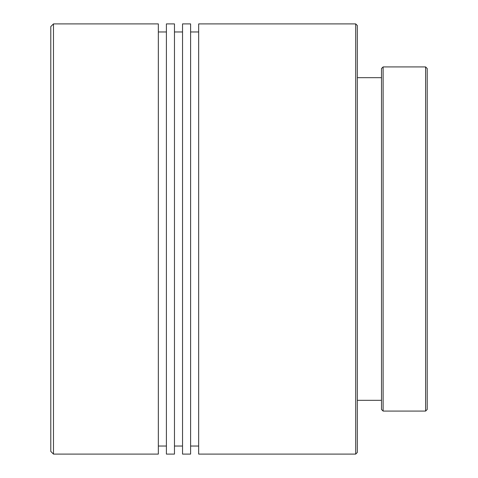 <?xml version="1.0" encoding="UTF-8"?>
<svg xmlns="http://www.w3.org/2000/svg" width="478" height="478" viewBox="0 0 478 478"><rect width="100%" height="100%" fill="white"/><g stroke="black" fill="none" stroke-linecap="round" stroke-linejoin="round"><path stroke-width="0.72" d="M425.599 66.92L427.213 68.533L427.213 409.467L425.599 411.08L425.599 66.92L383.117 66.92L383.117 411.08L425.599 411.08M383.117 411.08L381.504 409.467L381.504 68.533L383.117 66.92M190.603 454.1L190.603 23.9L182.536 23.9L182.536 454.1L190.603 454.1M174.47 454.1L174.47 23.9L166.404 23.9L166.404 454.1L174.47 454.1M50.788 239L50.788 26.589L53.476 23.9L53.476 454.1L50.788 451.411L50.788 239M53.476 454.1L158.338 454.1L158.338 23.9L53.476 23.9M198.669 454.1L198.669 23.9L355.692 23.9L355.692 454.1L198.669 454.1M355.692 23.9L357.305 25.513L357.305 452.487L355.692 454.1M182.536 31.966L174.47 31.966M182.536 446.034L174.47 446.034M166.404 31.966L158.338 31.966M166.404 446.034L158.338 446.034M198.669 31.966L190.603 31.966M198.669 446.034L190.603 446.034M381.504 77.675L357.305 77.675M381.504 400.325L357.305 400.325"/></g></svg>
